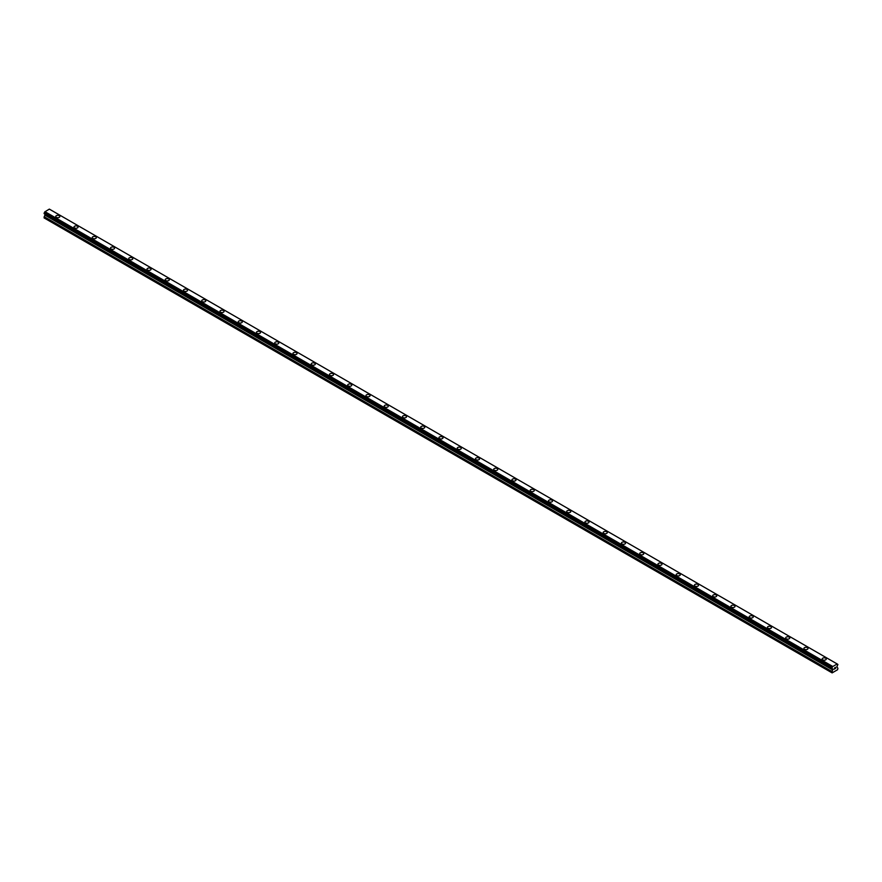 <?xml version="1.0" encoding="UTF-8"?>
<svg xmlns="http://www.w3.org/2000/svg" width="882" height="882" viewBox="0 0 882 882"><rect width="100%" height="100%" fill="white"/><g stroke="black" fill="none" stroke-linecap="round" stroke-linejoin="round"><path stroke-width="1.32" d="M55.742 216.52A2.04 1.18 180 0 1 56.999 215.44A2.04 1.18 180 0 1 59.226 215.693A2.04 1.18 180 0 1 59.833 216.531A2.04 1.18 180 0 1 58.565 217.611A2.04 1.18 180 0 1 56.338 217.358A2.04 1.18 180 0 1 55.742 216.52A2.04 1.18 180 0 1 56.999 215.44A2.04 1.18 180 0 1 59.226 215.693A2.04 1.18 180 0 1 59.833 216.52M73.989 227.06A2.04 1.18 180 0 1 75.257 225.968A2.04 1.18 180 0 1 77.484 226.222A2.04 1.18 180 0 1 78.079 227.06A2.04 1.18 180 0 1 76.811 228.151A2.04 1.18 180 0 1 74.595 227.898A2.04 1.18 180 0 1 73.989 227.06A2.04 1.18 180 0 1 75.257 225.979A2.04 1.18 180 0 1 77.484 226.233A2.04 1.18 180 0 1 78.079 227.06M92.235 237.6A2.04 1.18 180 0 1 93.503 236.508A2.04 1.18 180 0 1 95.73 236.762A2.04 1.18 180 0 1 96.325 237.6A2.04 1.18 180 0 1 95.069 238.691A2.04 1.18 180 0 1 92.842 238.427A2.04 1.18 180 0 1 92.235 237.6A2.04 1.18 180 0 1 93.503 236.508A2.04 1.18 180 0 1 95.73 236.762A2.04 1.18 180 0 1 96.325 237.6M110.493 248.129A2.04 1.18 180 0 1 111.749 247.037A2.04 1.18 180 0 1 113.976 247.302A2.04 1.18 180 0 1 114.572 248.14A2.04 1.18 180 0 1 113.315 249.22A2.04 1.18 180 0 1 111.088 248.967A2.04 1.18 180 0 1 110.493 248.129A2.04 1.18 180 0 1 111.749 247.048A2.04 1.18 180 0 1 113.976 247.302A2.04 1.18 180 0 1 114.572 248.129M128.739 258.669A2.04 1.18 180 0 1 129.996 257.577A2.04 1.18 180 0 1 132.223 257.831A2.04 1.18 180 0 1 132.818 258.669A2.04 1.18 180 0 1 131.561 259.76A2.04 1.18 180 0 1 129.334 259.506A2.04 1.18 180 0 1 128.739 258.669A2.04 1.18 180 0 1 129.996 257.577A2.04 1.18 180 0 1 132.223 257.842A2.04 1.18 180 0 1 132.818 258.669M146.985 269.208A2.04 1.18 180 0 1 148.242 268.117A2.04 1.18 180 0 1 150.469 268.371A2.04 1.18 180 0 1 151.076 269.208A2.04 1.18 180 0 1 149.808 270.289A2.04 1.18 180 0 1 147.581 270.035A2.04 1.18 180 0 1 146.985 269.208A2.04 1.18 180 0 1 148.242 268.117A2.04 1.18 180 0 1 150.469 268.371A2.04 1.18 180 0 1 151.076 269.208M168.716 278.91A2.04 1.18 180 0 1 169.322 279.737A2.04 1.18 180 0 1 168.054 280.829A2.04 1.18 180 0 1 165.827 280.575A2.04 1.18 180 0 1 165.232 279.737A2.04 1.18 180 0 1 166.489 278.657A2.04 1.18 180 0 1 168.716 278.91M165.232 279.737A2.04 1.18 180 0 1 166.489 278.646A2.04 1.18 180 0 1 168.716 278.899A2.04 1.18 180 0 1 169.322 279.737M183.478 290.277A2.04 1.18 180 0 1 184.746 289.186A2.04 1.18 180 0 1 186.973 289.439A2.04 1.18 180 0 1 187.568 290.277A2.04 1.18 180 0 1 186.311 291.369A2.04 1.18 180 0 1 184.084 291.104A2.04 1.18 180 0 1 183.478 290.277A2.04 1.18 180 0 1 184.746 289.186A2.04 1.18 180 0 1 186.973 289.439A2.04 1.18 180 0 1 187.568 290.277M201.724 300.806A2.04 1.18 180 0 1 202.992 299.715A2.04 1.18 180 0 1 205.219 299.979A2.04 1.18 180 0 1 205.815 300.817A2.04 1.18 180 0 1 204.558 301.898A2.04 1.18 180 0 1 202.331 301.644A2.04 1.18 180 0 1 201.724 300.806A2.04 1.18 180 0 1 202.992 299.726A2.04 1.18 180 0 1 205.219 299.979A2.04 1.18 180 0 1 205.815 300.806M219.982 311.346A2.04 1.18 180 0 1 221.239 310.255A2.04 1.18 180 0 1 223.466 310.508A2.04 1.18 180 0 1 224.061 311.346A2.04 1.18 180 0 1 222.804 312.437A2.04 1.18 180 0 1 220.577 312.184A2.04 1.18 180 0 1 219.982 311.346A2.04 1.18 180 0 1 221.239 310.255A2.04 1.18 180 0 1 223.466 310.519A2.04 1.18 180 0 1 224.061 311.346M238.228 321.886A2.04 1.18 180 0 1 239.485 320.794A2.04 1.18 180 0 1 241.712 321.048A2.04 1.18 180 0 1 242.307 321.886A2.04 1.18 180 0 1 241.051 322.966A2.04 1.18 180 0 1 238.824 322.713A2.04 1.18 180 0 1 238.228 321.886A2.04 1.18 180 0 1 239.485 320.794A2.04 1.18 180 0 1 241.712 321.048A2.04 1.18 180 0 1 242.307 321.886M256.475 332.415A2.04 1.18 180 0 1 257.731 331.323A2.04 1.18 180 0 1 259.958 331.577A2.04 1.18 180 0 1 260.565 332.415A2.04 1.18 180 0 1 259.297 333.506A2.04 1.18 180 0 1 257.07 333.253A2.04 1.18 180 0 1 256.475 332.415A2.04 1.18 180 0 1 257.731 331.334A2.04 1.18 180 0 1 259.958 331.588A2.04 1.18 180 0 1 260.565 332.415M274.721 342.955A2.04 1.18 180 0 1 275.989 341.863A2.04 1.18 180 0 1 278.205 342.117A2.04 1.18 180 0 1 278.811 342.955A2.04 1.18 180 0 1 277.543 344.046A2.04 1.18 180 0 1 275.316 343.782A2.04 1.18 180 0 1 274.721 342.955A2.04 1.18 180 0 1 275.989 341.863A2.04 1.18 180 0 1 278.205 342.117A2.04 1.18 180 0 1 278.811 342.955M292.967 353.495A2.04 1.18 180 0 1 294.235 352.403A2.04 1.18 180 0 1 296.462 352.657A2.04 1.18 180 0 1 297.058 353.495M296.462 352.657A2.04 1.18 180 0 1 297.058 353.484A2.04 1.18 180 0 1 295.801 354.575A2.04 1.18 180 0 1 293.574 354.321A2.04 1.18 180 0 1 292.967 353.484A2.04 1.18 180 0 1 294.235 352.403A2.04 1.18 180 0 1 296.462 352.657M314.709 363.197A2.04 1.18 180 0 1 315.304 364.023A2.04 1.18 180 0 1 314.047 365.115A2.04 1.18 180 0 1 311.82 364.861A2.04 1.18 180 0 1 311.214 364.023A2.04 1.18 180 0 1 312.482 362.932A2.04 1.18 180 0 1 314.709 363.197M311.214 364.023A2.04 1.18 180 0 1 312.482 362.932A2.04 1.18 180 0 1 314.709 363.186A2.04 1.18 180 0 1 315.304 364.023M329.471 374.563A2.04 1.18 180 0 1 330.728 373.472A2.04 1.18 180 0 1 332.955 373.725A2.04 1.18 180 0 1 333.55 374.563A2.04 1.18 180 0 1 332.293 375.644A2.04 1.18 180 0 1 330.066 375.39A2.04 1.18 180 0 1 329.471 374.563A2.04 1.18 180 0 1 330.728 373.472A2.04 1.18 180 0 1 332.955 373.725A2.04 1.18 180 0 1 333.55 374.563M347.717 385.092A2.04 1.18 180 0 1 348.974 384.001A2.04 1.18 180 0 1 351.201 384.265A2.04 1.18 180 0 1 351.797 385.092A2.04 1.18 180 0 1 350.54 386.184A2.04 1.18 180 0 1 348.313 385.93A2.04 1.18 180 0 1 347.717 385.092A2.04 1.18 180 0 1 348.974 384.012A2.04 1.18 180 0 1 351.201 384.265A2.04 1.18 180 0 1 351.797 385.092M365.964 395.632A2.04 1.18 180 0 1 367.221 394.541A2.04 1.18 180 0 1 369.448 394.794A2.04 1.18 180 0 1 370.054 395.632A2.04 1.18 180 0 1 368.786 396.724A2.04 1.18 180 0 1 366.559 396.459A2.04 1.18 180 0 1 365.964 395.632A2.04 1.18 180 0 1 367.221 394.541A2.04 1.18 180 0 1 369.448 394.794A2.04 1.18 180 0 1 370.054 395.632M384.21 406.161A2.04 1.18 180 0 1 385.478 405.081A2.04 1.18 180 0 1 387.705 405.334A2.04 1.18 180 0 1 388.3 406.172A2.04 1.18 180 0 1 387.033 407.252A2.04 1.18 180 0 1 384.806 406.999A2.04 1.18 180 0 1 384.21 406.161A2.04 1.18 180 0 1 385.478 405.081A2.04 1.18 180 0 1 387.705 405.334A2.04 1.18 180 0 1 388.3 406.161M402.457 416.701A2.04 1.18 180 0 1 403.724 415.609A2.04 1.18 180 0 1 405.952 415.863A2.04 1.18 180 0 1 406.547 416.701A2.04 1.18 180 0 1 405.29 417.792A2.04 1.18 180 0 1 403.063 417.539A2.04 1.18 180 0 1 402.457 416.701A2.04 1.18 180 0 1 403.724 415.609A2.04 1.18 180 0 1 405.952 415.874A2.04 1.18 180 0 1 406.547 416.701M420.714 427.241A2.04 1.18 180 0 1 421.971 426.149A2.04 1.18 180 0 1 424.198 426.403A2.04 1.18 180 0 1 424.793 427.241A2.04 1.18 180 0 1 423.536 428.321A2.04 1.18 180 0 1 421.309 428.068A2.04 1.18 180 0 1 420.714 427.241A2.04 1.18 180 0 1 421.971 426.149A2.04 1.18 180 0 1 424.198 426.403A2.04 1.18 180 0 1 424.793 427.241M438.96 437.781A2.04 1.18 180 0 1 440.217 436.689A2.04 1.18 180 0 1 442.444 436.943A2.04 1.18 180 0 1 443.04 437.781M442.444 436.943A2.04 1.18 180 0 1 443.04 437.77A2.04 1.18 180 0 1 441.783 438.861A2.04 1.18 180 0 1 439.556 438.608A2.04 1.18 180 0 1 438.96 437.77A2.04 1.18 180 0 1 440.217 436.678A2.04 1.18 180 0 1 442.444 436.943M457.207 448.31A2.04 1.18 180 0 1 458.464 447.218A2.04 1.18 180 0 1 460.691 447.472A2.04 1.18 180 0 1 461.286 448.31A2.04 1.18 180 0 1 460.029 449.401A2.04 1.18 180 0 1 457.802 449.136A2.04 1.18 180 0 1 457.207 448.31A2.04 1.18 180 0 1 458.464 447.218A2.04 1.18 180 0 1 460.691 447.472A2.04 1.18 180 0 1 461.286 448.31M475.453 458.838A2.04 1.18 180 0 1 476.71 457.758A2.04 1.18 180 0 1 478.937 458.012A2.04 1.18 180 0 1 479.543 458.849A2.04 1.18 180 0 1 478.276 459.93A2.04 1.18 180 0 1 476.048 459.676A2.04 1.18 180 0 1 475.453 458.838A2.04 1.18 180 0 1 476.71 457.758A2.04 1.18 180 0 1 478.937 458.012A2.04 1.18 180 0 1 479.543 458.838M493.7 469.378A2.04 1.18 180 0 1 494.967 468.287A2.04 1.18 180 0 1 497.194 468.54A2.04 1.18 180 0 1 497.79 469.378A2.04 1.18 180 0 1 496.522 470.47A2.04 1.18 180 0 1 494.295 470.216A2.04 1.18 180 0 1 493.7 469.378A2.04 1.18 180 0 1 494.967 468.287A2.04 1.18 180 0 1 497.194 468.551A2.04 1.18 180 0 1 497.79 469.378M511.946 479.918A2.04 1.18 180 0 1 513.214 478.827A2.04 1.18 180 0 1 515.441 479.08A2.04 1.18 180 0 1 516.036 479.918A2.04 1.18 180 0 1 514.779 480.999A2.04 1.18 180 0 1 512.552 480.745A2.04 1.18 180 0 1 511.946 479.918A2.04 1.18 180 0 1 513.214 478.827A2.04 1.18 180 0 1 515.441 479.08A2.04 1.18 180 0 1 516.036 479.918M530.203 490.447A2.04 1.18 180 0 1 531.46 489.356A2.04 1.18 180 0 1 533.687 489.62A2.04 1.18 180 0 1 534.283 490.458A2.04 1.18 180 0 1 533.026 491.539A2.04 1.18 180 0 1 530.799 491.285A2.04 1.18 180 0 1 530.203 490.447A2.04 1.18 180 0 1 531.46 489.367A2.04 1.18 180 0 1 533.687 489.62A2.04 1.18 180 0 1 534.283 490.447M548.45 500.987A2.04 1.18 180 0 1 549.707 499.896A2.04 1.18 180 0 1 551.934 500.149A2.04 1.18 180 0 1 552.529 500.987A2.04 1.18 180 0 1 551.272 502.078A2.04 1.18 180 0 1 549.045 501.814A2.04 1.18 180 0 1 548.45 500.987A2.04 1.18 180 0 1 549.707 499.896A2.04 1.18 180 0 1 551.934 500.149A2.04 1.18 180 0 1 552.529 500.987M566.696 511.516A2.04 1.18 180 0 1 567.953 510.435A2.04 1.18 180 0 1 570.18 510.689A2.04 1.18 180 0 1 570.786 511.527A2.04 1.18 180 0 1 569.518 512.607A2.04 1.18 180 0 1 567.291 512.354A2.04 1.18 180 0 1 566.696 511.516A2.04 1.18 180 0 1 567.953 510.435A2.04 1.18 180 0 1 570.18 510.689A2.04 1.18 180 0 1 570.786 511.516M584.942 522.056A2.04 1.18 180 0 1 586.199 520.964A2.04 1.18 180 0 1 588.426 521.218A2.04 1.18 180 0 1 589.033 522.056A2.04 1.18 180 0 1 587.765 523.147A2.04 1.18 180 0 1 585.538 522.894A2.04 1.18 180 0 1 584.942 522.056A2.04 1.18 180 0 1 586.199 520.975A2.04 1.18 180 0 1 588.426 521.229A2.04 1.18 180 0 1 589.033 522.056M603.189 532.596A2.04 1.18 180 0 1 604.457 531.504A2.04 1.18 180 0 1 606.684 531.758A2.04 1.18 180 0 1 607.279 532.596A2.04 1.18 180 0 1 606.011 533.676A2.04 1.18 180 0 1 603.795 533.423A2.04 1.18 180 0 1 603.189 532.596A2.04 1.18 180 0 1 604.457 531.504A2.04 1.18 180 0 1 606.684 531.758A2.04 1.18 180 0 1 607.279 532.596M621.435 543.125A2.04 1.18 180 0 1 622.703 542.033A2.04 1.18 180 0 1 624.93 542.298A2.04 1.18 180 0 1 625.525 543.136A2.04 1.18 180 0 1 624.269 544.216A2.04 1.18 180 0 1 622.042 543.962A2.04 1.18 180 0 1 621.435 543.125A2.04 1.18 180 0 1 622.703 542.044A2.04 1.18 180 0 1 624.93 542.298A2.04 1.18 180 0 1 625.525 543.125M639.693 553.664A2.04 1.18 180 0 1 640.949 552.573A2.04 1.18 180 0 1 643.176 552.827A2.04 1.18 180 0 1 643.772 553.664A2.04 1.18 180 0 1 642.515 554.756A2.04 1.18 180 0 1 640.288 554.491A2.04 1.18 180 0 1 639.693 553.664A2.04 1.18 180 0 1 640.949 552.573A2.04 1.18 180 0 1 643.176 552.838A2.04 1.18 180 0 1 643.772 553.664M657.939 564.193A2.04 1.18 180 0 1 659.196 563.113A2.04 1.18 180 0 1 661.423 563.366A2.04 1.18 180 0 1 662.018 564.204A2.04 1.18 180 0 1 660.761 565.285A2.04 1.18 180 0 1 658.534 565.031A2.04 1.18 180 0 1 657.939 564.193A2.04 1.18 180 0 1 659.196 563.113A2.04 1.18 180 0 1 661.423 563.366A2.04 1.18 180 0 1 662.018 564.193M676.185 574.733A2.04 1.18 180 0 1 677.442 573.642A2.04 1.18 180 0 1 679.669 573.895A2.04 1.18 180 0 1 680.276 574.733A2.04 1.18 180 0 1 679.008 575.825A2.04 1.18 180 0 1 676.781 575.571A2.04 1.18 180 0 1 676.185 574.733A2.04 1.18 180 0 1 677.442 573.653A2.04 1.18 180 0 1 679.669 573.906A2.04 1.18 180 0 1 680.276 574.733M694.432 585.273A2.04 1.18 180 0 1 695.689 584.182A2.04 1.18 180 0 1 697.916 584.435A2.04 1.18 180 0 1 698.522 585.273A2.04 1.18 180 0 1 697.254 586.365A2.04 1.18 180 0 1 695.027 586.1A2.04 1.18 180 0 1 694.432 585.273A2.04 1.18 180 0 1 695.689 584.182A2.04 1.18 180 0 1 697.916 584.435A2.04 1.18 180 0 1 698.522 585.273M712.678 595.802A2.04 1.18 180 0 1 713.946 594.711A2.04 1.18 180 0 1 716.173 594.975A2.04 1.18 180 0 1 716.768 595.813A2.04 1.18 180 0 1 715.511 596.894A2.04 1.18 180 0 1 713.284 596.64A2.04 1.18 180 0 1 712.678 595.802A2.04 1.18 180 0 1 713.946 594.722A2.04 1.18 180 0 1 716.173 594.975A2.04 1.18 180 0 1 716.768 595.802M730.924 606.342A2.04 1.18 180 0 1 732.192 605.25A2.04 1.18 180 0 1 734.419 605.504A2.04 1.18 180 0 1 735.015 606.342A2.04 1.18 180 0 1 733.758 607.433A2.04 1.18 180 0 1 731.531 607.18A2.04 1.18 180 0 1 730.924 606.342A2.04 1.18 180 0 1 732.192 605.25A2.04 1.18 180 0 1 734.419 605.515A2.04 1.18 180 0 1 735.015 606.342M749.182 616.882A2.04 1.18 180 0 1 750.439 615.79A2.04 1.18 180 0 1 752.666 616.044A2.04 1.18 180 0 1 753.261 616.882M752.666 616.044A2.04 1.18 180 0 1 753.261 616.871A2.04 1.18 180 0 1 752.004 617.962A2.04 1.18 180 0 1 749.777 617.709A2.04 1.18 180 0 1 749.182 616.871A2.04 1.18 180 0 1 750.439 615.79A2.04 1.18 180 0 1 752.666 616.044M770.912 626.584A2.04 1.18 180 0 1 771.507 627.411A2.04 1.18 180 0 1 770.251 628.502A2.04 1.18 180 0 1 768.024 628.249A2.04 1.18 180 0 1 767.428 627.411A2.04 1.18 180 0 1 768.685 626.33A2.04 1.18 180 0 1 770.912 626.584M767.428 627.411A2.04 1.18 180 0 1 768.685 626.319A2.04 1.18 180 0 1 770.912 626.573A2.04 1.18 180 0 1 771.507 627.411M785.675 637.951A2.04 1.18 180 0 1 786.931 636.859A2.04 1.18 180 0 1 789.158 637.113A2.04 1.18 180 0 1 789.765 637.951A2.04 1.18 180 0 1 788.497 639.042A2.04 1.18 180 0 1 786.27 638.777A2.04 1.18 180 0 1 785.675 637.951A2.04 1.18 180 0 1 786.931 636.859A2.04 1.18 180 0 1 789.158 637.113A2.04 1.18 180 0 1 789.765 637.951M803.921 648.479A2.04 1.18 180 0 1 805.189 647.388A2.04 1.18 180 0 1 807.405 647.653A2.04 1.18 180 0 1 808.011 648.491A2.04 1.18 180 0 1 806.743 649.571A2.04 1.18 180 0 1 804.516 649.317A2.04 1.18 180 0 1 803.921 648.479A2.04 1.18 180 0 1 805.189 647.399A2.04 1.18 180 0 1 807.405 647.653A2.04 1.18 180 0 1 808.011 648.479M822.167 659.019A2.04 1.18 180 0 1 823.435 657.928A2.04 1.18 180 0 1 825.662 658.181A2.04 1.18 180 0 1 826.258 659.019A2.04 1.18 180 0 1 825.001 660.111A2.04 1.18 180 0 1 822.774 659.857A2.04 1.18 180 0 1 822.167 659.019A2.04 1.18 180 0 1 823.435 657.928A2.04 1.18 180 0 1 825.662 658.192A2.04 1.18 180 0 1 826.258 659.019M834.074 669.295L834.681 667.74M835.1 667.806L835.651 667.288M835.508 667.961L835.188 668.567L835.508 667.961M835.188 668.567L835.75 668.247L835.188 668.567M835.034 668.732L835.629 667.431M832.476 668.743L832.123 672.889L837.591 669.725L837.9 668.269L836.864 666.836L837.9 664.455L837.205 663.97L832.542 666.649L44.817 211.856L44.144 213.653L831.858 668.435L44.1 213.554M831.814 668.336L832.542 666.649M831.858 668.435L44.199 213.676L831.991 668.468M45.07 214.194L44.1 217.931L831.814 672.712M44.784 214.017L832.498 668.799M837.062 663.892L49.337 209.111L44.817 211.856M837.205 663.97L49.458 209.177M832.663 666.428L44.938 211.647M832.476 666.803L44.75 212.022M831.991 667.63L44.276 212.849M831.913 667.718L44.199 212.937M831.858 667.817L44.144 213.036M831.814 667.961L44.1 213.179M832.851 669.151L45.136 214.37M832.851 669.703L45.136 214.91M832.762 670L45.048 215.219M831.902 671.478L44.188 216.696M831.814 671.786L44.1 216.994M832.52 668.821L44.795 214.028"/></g></svg>
